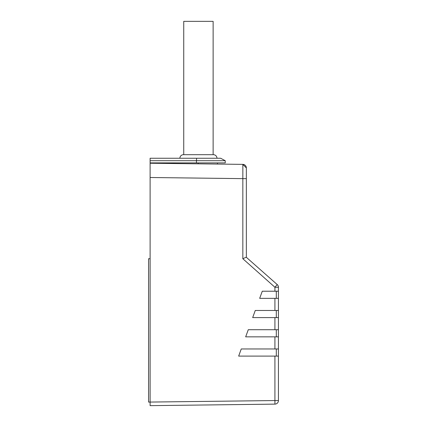 <?xml version="1.0" encoding="UTF-8"?>
<svg xmlns="http://www.w3.org/2000/svg" width="427" height="427" viewBox="0 0 427 427"><rect width="100%" height="100%" fill="white"/><g stroke="black" fill="none" stroke-linecap="round" stroke-linejoin="round"><path stroke-width="0.64" d="M274.919 404.123L150.107 405.65L274.919 404.123L274.919 400.558L278.436 400.558A3.565 3.565 0 0 1 274.919 404.123A3.565 3.565 0 0 0 278.436 400.558L278.436 287.254L274.919 287.254L277.24 284.59L246.219 257.198M150.107 405.65L150.107 258.735L148.564 258.735L148.564 402.085L150.107 402.085L150.107 163.242L242.835 164.374L242.851 168.553L242.835 178.635L150.107 177.504L150.107 258.735M148.564 402.085L274.919 400.558L274.919 356.097L238.661 356.097L241.255 348.971L278.436 348.971M278.436 356.097L274.919 356.097M278.436 298.35L259.68 298.35L262.274 291.219L278.436 291.219M278.436 317.597L252.672 317.597L255.271 310.472L278.436 310.472M278.436 336.85L245.669 336.85L248.263 329.719L278.436 329.719M198.939 163.84L218.443 164.08L198.939 163.84M242.851 166.562L242.846 165.286M242.84 175.075L242.846 173.175M246.352 171.483L246.352 188.195M246.352 257.134L246.352 180.867L246.352 257.134L242.835 258.735L242.835 178.635L246.352 178.635L246.352 257.134L246.352 167.939A3.565 3.565 -177 0 0 242.835 164.374L246.352 167.939M277.438 284.777A3.565 3.565 0 0 0 277.24 284.59A3.565 3.565 0 0 1 278.436 287.254A3.565 3.565 0 0 0 278.271 286.181A3.565 3.565 0 0 1 278.436 287.254M276.301 348.971L276.301 356.097M276.301 329.719L276.301 336.85M276.301 310.472L276.301 317.597M276.301 291.219L276.301 298.35M150.107 158.252L150.107 160.701L196.447 160.701L196.447 162.884L225.242 162.884L225.242 160.701L196.447 160.701L196.623 158.252L150.107 158.252M150.107 163.242L150.107 160.701M150.107 174.296L150.107 176.431M150.107 162.884L196.447 162.884M225.242 160.701L220.652 158.252L196.623 158.252M216.969 158.252A3.565 3.565 0 0 0 213.463 154.686L183.397 154.686A3.565 3.565 0 0 0 179.895 158.252M213.126 154.686L213.126 21.35L183.738 21.35L183.738 154.686M242.835 233.825L242.835 258.735L274.919 287.254L274.919 291.219M274.919 310.472L274.919 298.35M274.919 329.719L274.919 317.597M274.919 348.971L274.919 336.85M198.229 163.829L198.229 162.884M242.835 164.374C244.949 164.598 246.123 165.772 246.352 167.886L246.352 178.635M217.482 164.064L217.482 162.884"/></g></svg>
